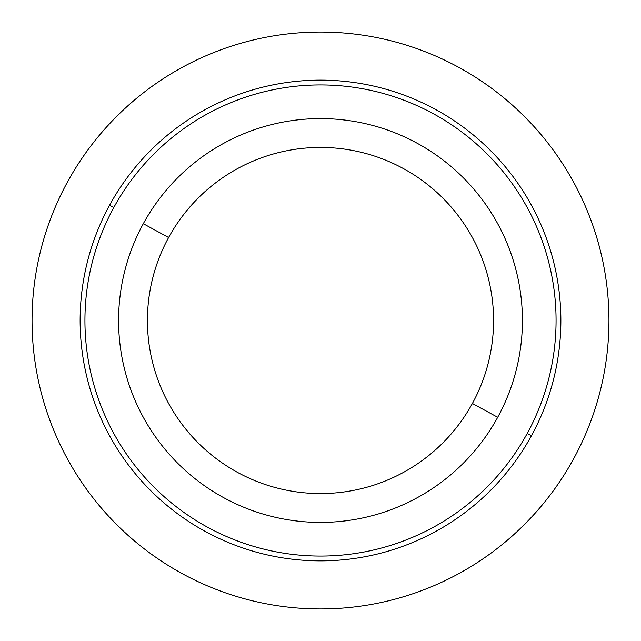 <?xml version="1.0" encoding="UTF-8"?>
<svg xmlns="http://www.w3.org/2000/svg" width="641" height="641" viewBox="0 0 641 641"><rect width="100%" height="100%" fill="white"/><g stroke="black" fill="none" stroke-linecap="round" stroke-linejoin="round"><path stroke-width="0.96" d="M143.304 223.693A201.915 201.915 0 0 0 223.693 497.696A201.915 201.915 0 0 0 497.696 417.307A201.915 201.915 0 0 0 417.307 143.304A201.915 201.915 0 0 0 143.304 223.693L168.615 237.523A173.07 173.07 0 0 0 237.523 472.385A173.07 173.07 0 0 0 472.385 403.477L497.696 417.307A201.915 201.915 0 0 1 223.693 497.696A201.915 201.915 0 0 1 143.304 223.693A201.915 201.915 0 0 1 417.307 143.304A201.915 201.915 0 0 1 497.696 417.307L472.385 403.477A173.07 173.07 0 0 0 403.477 168.615A173.07 173.07 0 0 0 168.615 237.523L143.304 223.693M472.385 403.477A173.07 173.07 0 0 1 237.523 472.385A173.07 173.07 0 0 1 168.615 237.523A173.07 173.07 0 0 1 403.477 168.615A173.07 173.07 0 0 1 472.385 403.477M113.769 207.564A235.567 235.567 0 0 1 433.436 113.769A235.567 235.567 0 0 1 527.231 433.436A235.567 235.567 0 0 1 207.564 527.231A235.567 235.567 0 0 1 113.769 207.564L109.555 205.256A240.375 240.375 0 0 0 205.256 531.445A240.375 240.375 0 0 0 531.445 435.744A240.375 240.375 0 0 0 435.744 109.555A240.375 240.375 0 0 0 109.555 205.256A240.375 240.375 0 0 1 435.744 109.555A240.375 240.375 0 0 1 531.445 435.744L527.231 433.436A235.567 235.567 0 0 0 433.436 113.769A235.567 235.567 0 0 0 113.769 207.564A235.567 235.567 0 0 0 207.564 527.231A235.567 235.567 0 0 0 527.231 433.436L531.445 435.744A240.375 240.375 0 0 1 205.256 531.445A240.375 240.375 0 0 1 109.555 205.256L113.769 207.564M608.95 320.5A288.45 288.45 0 0 0 320.5 32.05A288.45 288.45 0 0 0 32.05 320.5A288.45 288.45 0 0 0 320.5 608.95A288.45 288.45 0 0 0 608.95 320.5"/></g></svg>
